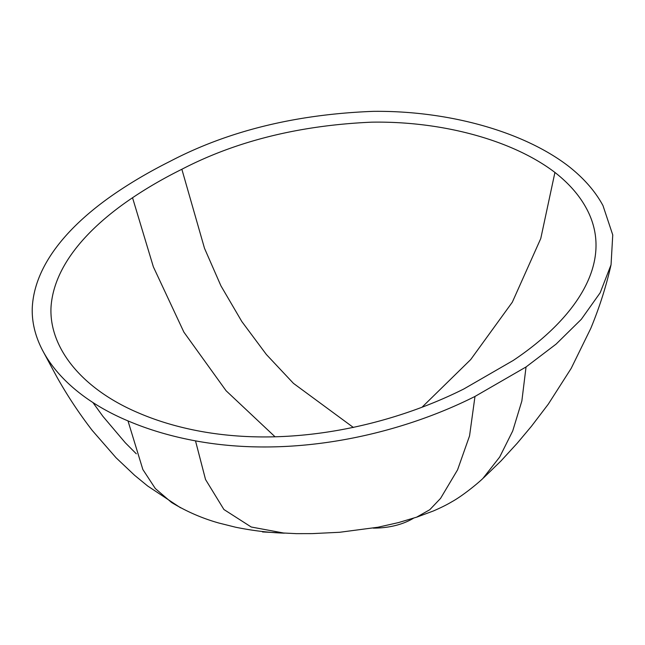 <?xml version="1.0" encoding="UTF-8"?>
<svg xmlns="http://www.w3.org/2000/svg" width="645" height="645" viewBox="0 0 645 645"><rect width="100%" height="100%" fill="white"/><g stroke="black" fill="none" stroke-linecap="round" stroke-linejoin="round"><path stroke-width="0.97" d="M127.984 420.895C148.6 429.691 171.11 436.351 195.499 440.866L205.537 479.517L223.912 509.51L251.228 527.005L284.389 533.165C268.86 532.649 252.59 530.666 235.586 527.215L218.857 523.031C202.216 518.354 186.453 511.501 171.562 502.471L155.324 488.547L142.859 469.52L127.984 420.895C66.798 395.256 30.928 351.485 32.25 308.181C34.209 264.216 69.829 223.541 118.922 190.872C134.724 180.342 151.744 170.514 169.982 161.387C228.024 130.967 295.813 114.286 373.342 111.351C448.622 110.545 523.667 131.564 568.777 166.402C583.951 178.367 595.359 191.436 602.986 205.61L612.75 234.925L611.049 264.764L600.173 292.774L581.298 319.323L556.119 344.091L526.046 366.965L474.986 396.441L469.544 435.915L457.571 469.834L440.559 498.392L429.763 509.735L416.509 517.234L433.255 511.025C440.866 507.736 447.05 504.656 451.822 501.786C461.328 496.618 475.946 485.048 482.823 478.542L499.673 457.055L512.711 430.989L521.853 401.013L526.046 366.965M195.499 440.866C294.378 459.103 400.11 434.206 474.986 396.441M586.555 208.682C579.565 195.556 569.019 183.47 554.918 172.433C512.404 140.013 441.623 120.921 371.343 122.179C299.224 125.412 236.062 141.11 181.858 169.264C164.169 178.036 147.729 187.526 132.539 197.741C87.269 228.177 53.72 266.071 51.011 307.214C49.004 347.615 81.584 388.822 138.401 412.881C157.428 421.08 178.238 427.248 200.845 431.384C294.16 448.299 393.176 424.402 463.787 389L513.17 360.49C574.171 319.799 615.548 262.717 586.563 208.674M554.926 172.433L540.768 238.529L512.315 302.199L470.705 359.571L422.354 406.898M353.404 427.49L293.459 383.364L266.369 354.5L241.827 321.541L220.921 285.824L204.513 248.333L181.858 169.264M132.539 197.741L153.357 266.82L183.89 332.143L226.081 390.741L274.939 436.681M373.189 528.11A54.728 31.597 -0 0 0 413.477 518.225M483.508 477.913L500.947 460.99L517.226 443.228L531.456 426.264L548.274 404.181L571.196 368.36L590.755 328.45C599.431 307.528 606.195 286.299 611.049 264.764M262.539 531.956L296.378 533.649L312.156 533.617L339.657 532.278L377.986 527.231L398.465 522.595L417.307 516.959M42.223 349.735L56.679 376.615C67.096 395.248 78.948 413.187 92.227 430.425L116.044 457.748L134.587 475.284L147.665 486.007L180.568 507.809M92.945 402.569L102.934 416.372L125.267 442.728L136.297 453.798"/></g></svg>
